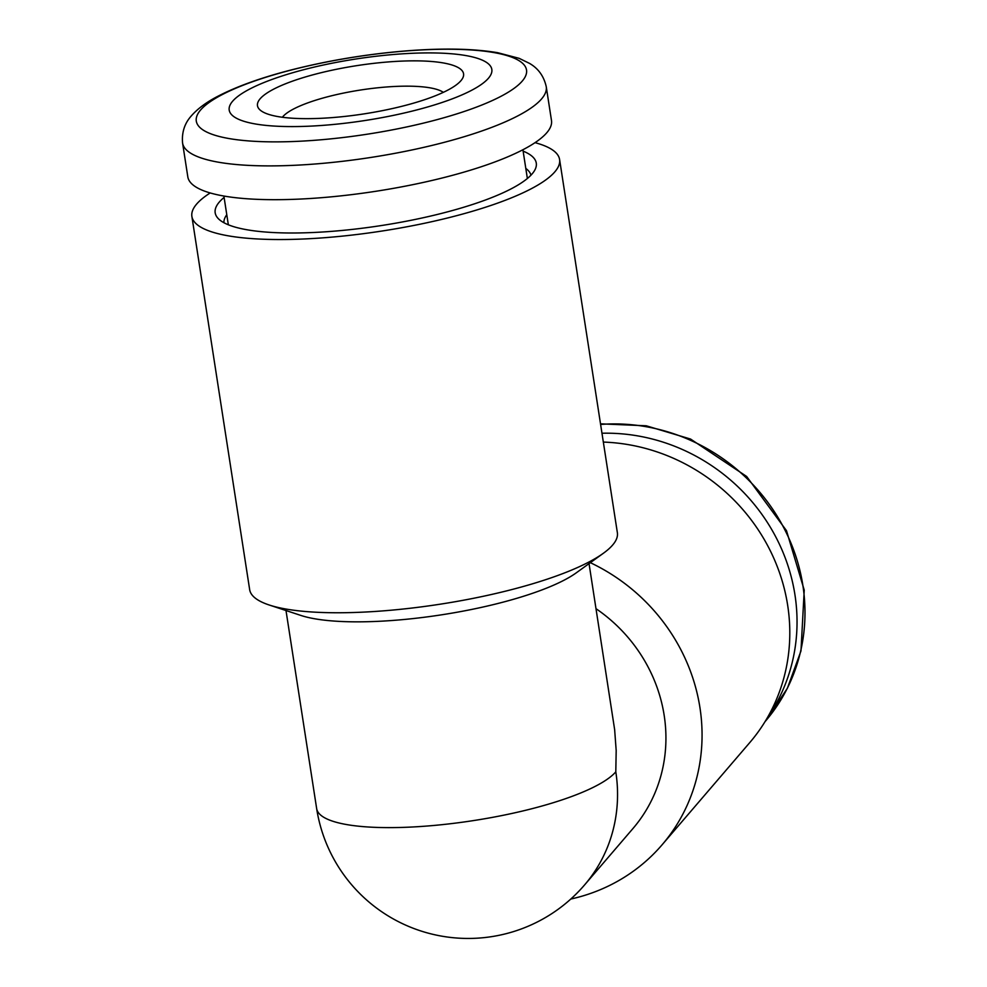<?xml version="1.0" encoding="UTF-8"?>
<svg xmlns="http://www.w3.org/2000/svg" width="987" height="987" viewBox="0 0 987 987"><rect width="100%" height="100%" fill="white"/><g stroke="black" fill="none" stroke-linecap="round" stroke-linejoin="round"><path stroke-width="1.48" d="M601.959 433.244A184.001 172.577 40.6 0 1 771.686 529.501A184.001 172.577 40.6 0 1 767.479 717.524M443.336 92.346A83.821 19.604 -8.8 0 0 382.5 87.325A83.821 19.604 -8.8 0 0 282.381 117.256M384.079 62.292A104.264 24.391 -8.8 0 0 261.419 111.037A104.264 24.391 -8.8 0 0 364.265 113.85A104.264 24.391 -8.8 0 0 461.435 80.07A104.264 24.391 -8.8 0 0 384.079 62.292M390.544 54.754A132.887 31.09 -8.8 0 0 234.721 117.219A132.887 31.09 -8.8 0 0 456.315 97.269A132.887 31.09 -8.8 0 0 390.544 54.754M182.583 143.041L187.814 176.833A184.001 43.046 -8.8 0 0 376.232 191.219A184.001 43.046 -8.8 0 0 551.486 120.525L546.255 86.745C542.838 71.249 532.832 65.413 529.575 63.415L519.137 58.332L497.608 52.681C471.601 48.351 438.907 47.956 399.538 51.46C362.76 54.84 327.116 60.898 292.571 69.608C262.406 77.282 237.768 86.042 218.658 95.862C207.073 101.735 198.005 108.373 191.429 115.763C188.936 118.65 181.164 127.237 182.583 143.041A184.001 43.046 -8.8 0 0 371.001 157.426A184.001 43.046 -8.8 0 0 546.255 86.745M226.788 214.71A155.378 36.346 -8.8 0 0 223.926 222.729M530.944 175.192A155.378 36.346 -8.8 0 0 525.8 168.419M224.111 197.425A162.46 38.012 -8.8 0 0 219.324 202.039A162.46 38.012 -8.8 0 0 217.547 217.794A162.46 38.012 -8.8 0 0 381.55 225.517A162.46 38.012 -8.8 0 0 535.534 168.567A162.46 38.012 -8.8 0 0 523.122 151.134M535.028 142.659A186.049 43.527 171.2 0 1 559.592 159.499A186.049 43.527 171.2 0 1 333.705 236.954A186.049 43.527 171.2 0 1 191.885 216.424A186.049 43.527 171.2 0 1 210.206 192.946M559.592 159.499L617.368 532.721A186.049 43.527 171.2 0 1 603.415 553.238A186.049 43.527 171.2 0 1 391.481 610.176A186.049 43.527 171.2 0 1 269.155 604.982A186.049 43.527 171.2 0 1 249.662 589.646L191.885 216.424M603.415 553.238L576.346 572.781A153.33 35.865 171.2 0 1 401.684 619.713A153.33 35.865 171.2 0 1 300.862 615.432L269.155 604.982M285.996 610.521L316.654 808.575A153.33 35.865 171.2 0 0 433.54 825.49A153.33 35.865 171.2 0 0 615.802 771.834L616.184 750.515L614.642 729.64L589.042 563.614M615.802 771.834A153.33 143.806 40.6 0 1 584.563 884.944L632.938 828.549A153.33 143.806 -139.4 0 0 596.025 608.695M570.794 899.046A186.049 174.489 -139.4 0 0 662.03 844.872A186.049 174.489 -139.4 0 0 590.337 562.676M662.03 844.872L749.775 742.582A186.049 174.489 -139.4 0 0 770.872 551.93A186.049 174.489 -139.4 0 0 603.328 442.077M600.602 424.447A184.001 172.577 40.6 0 1 781.556 523.628A184.001 172.577 40.6 0 1 765.406 721.226L787.367 688.309L800.975 650.927L804.232 590.103L786.491 530.685L746.653 476.474L690.567 439.055L646.214 425.779L600.515 423.842M399.167 51.546A167.111 39.098 -8.8 0 0 203.223 130.087A167.111 39.098 -8.8 0 0 481.878 105.004A167.111 39.098 -8.8 0 0 399.167 51.546M527.366 178.511L522.913 149.74M228.342 224.802L223.889 196.031M316.654 808.575A153.33 153.33 0 0 0 584.563 884.944"/></g></svg>
